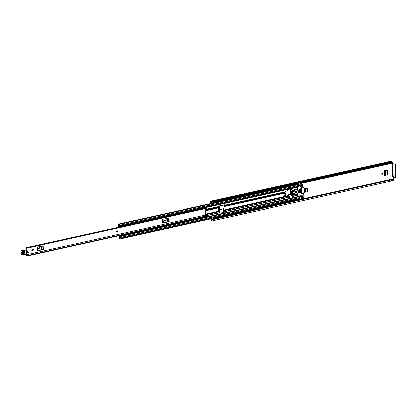 <?xml version="1.0" encoding="UTF-8"?>
<svg xmlns="http://www.w3.org/2000/svg" width="417" height="417" viewBox="0 0 417 417"><rect width="100%" height="100%" fill="white"/><g stroke="black" fill="none" stroke-linecap="round" stroke-linejoin="round"><path stroke-width="0.63" d="M382.639 173.107A0.678 0.464 -83.1 0 0 382.504 174.254M221.198 208.896A0.678 0.464 -83.1 0 0 221.057 210.038M385.522 175.369L385.318 170.709L387.351 170.277M394.07 177.835A0.521 0.36 -83.1 0 0 393.731 178.429L393.241 178.372A0.521 0.36 96.9 0 1 393.58 177.778L396.15 177.298L395.577 164.189L393.095 163.808L393.069 163.261A1.069 0.756 -102.5 0 0 392.246 162.114L392.027 162.01A1.986 1.402 -102.5 0 0 390.651 161.337L212.524 200.822A1.986 1.402 -102.5 0 0 211.789 201.39L389.916 161.905A1.986 1.402 -102.5 0 1 390.651 161.337M393.731 178.429L393.773 179.456A1.069 0.756 -102.5 0 1 393.231 180.41A1.069 0.756 -102.5 0 1 393.049 180.42L392.835 180.467A1.986 1.402 -102.5 0 1 392.194 180.895A1.986 1.402 -102.5 0 1 390.708 180.061L212.581 219.545A0.391 0.276 -102.5 0 1 212.623 218.982L390.75 179.498A0.391 0.276 77.5 0 0 390.708 180.061M223.965 208.083L223.548 208.787L223.971 208.083M223.548 208.787L223.564 210.668L223.371 208.808L223.788 208.073L223.408 207.989L222.991 208.724L223.371 208.808M305.327 192.185L305.166 188.474L307.199 188.046M381.857 173.753A0.678 0.464 -83.1 0 0 382.796 173.545A0.678 0.464 -83.1 0 0 381.857 173.753M220.416 209.542A0.678 0.464 -83.1 0 0 221.349 209.334A0.678 0.464 -83.1 0 0 220.416 209.542M219.686 212.18L219.478 211.888M219.102 211.362L219.478 211.278L219.337 208.015L218.925 208.109M219.478 211.278A1.569 1.11 77.5 0 0 219.582 211.862M307.001 187.942L307.365 188.489L307.48 191.059L307.053 191.804L304.431 192.383L304.264 188.526L307.115 187.978M387.158 170.172L387.523 170.72L387.674 174.243L387.252 174.984L384.63 175.567L384.422 170.756L387.268 170.214M223.517 210.679L223.59 210.674A0.808 0.573 77.5 0 0 223.105 211.398L222.991 208.724M223.408 207.989L223.96 207.869M224.893 211.69L223.741 211.945L223.757 212.269M292.228 196.35L292.343 196.84M219.874 212.597L219.618 206.717M393.241 178.372L393.283 179.399A0.391 0.276 -102.5 0 1 393.017 179.748L392.934 179.737A0.938 0.667 77.5 0 0 392.772 179.748A0.938 0.667 77.5 0 0 392.47 179.951A1.308 0.923 -102.5 0 1 392.048 180.233A1.308 0.923 -102.5 0 1 391 179.56L390.75 179.498M395.358 177.288L393.58 177.778M389.916 161.905A0.391 0.276 77.5 0 0 390.004 162.479L390.255 162.479A1.308 0.923 -102.5 0 1 390.797 161.999A1.308 0.923 -102.5 0 1 391.704 162.442A0.938 0.667 77.5 0 0 392.194 162.771L392.277 162.781A0.391 0.276 -102.5 0 1 392.579 163.198L392.606 163.902M294.788 193.915L294.47 194.332M210.715 203.585L210.418 202.605A0.938 0.667 -102.5 0 1 210.366 202.281A0.938 0.667 -102.5 0 1 210.84 201.442L211.919 201.202M212.884 203.1L212.587 202.125A0.938 0.667 -102.5 0 1 212.54 201.937M213.019 201.828L213.353 202.996M213.827 220.405L214.135 220.364A1.986 1.402 -102.5 0 1 214.067 220.379A1.986 1.402 -102.5 0 1 212.581 219.545M211.93 220.822A0.938 0.667 -102.5 0 1 211.132 219.811A0.938 0.667 -102.5 0 1 211.158 219.498L211.44 218.289L213.603 217.81L214.077 218.101L213.942 218.659M390.004 162.479L211.878 201.964A0.391 0.276 -102.5 0 1 211.789 201.39M211.878 201.964L390.046 162.521M390.786 179.466L212.623 218.982M395.363 177.381L393.2 177.027A0.521 0.37 -102.5 0 1 392.798 176.464L393.267 176.36A0.521 0.37 77.5 0 0 393.669 176.923L396.15 177.298M393.095 163.808A0.521 0.37 77.5 0 0 392.741 164.277L393.267 176.36M392.741 164.277L392.272 164.381L392.798 176.464M392.272 164.381A0.521 0.37 -102.5 0 1 392.626 163.912L392.923 163.845M213.379 218.784L213.603 217.81M219.154 207.504L219.493 207.051M219.394 207.452A1.569 1.11 77.5 0 0 219.337 208.015M223.788 212.258L223.741 211.945M223.439 208.761L223.449 210.653M223.965 209.324L224.038 209.652M223.965 210.658L223.924 209.678M385.318 170.709L384.422 170.756M385.381 170.715L387.257 170.537L387.445 174.879M387.513 174.801L387.257 170.537M305.166 188.474L304.264 188.526M305.228 188.484L307.1 188.302L307.251 191.695M307.313 191.617L307.1 188.302M117.01 232.045A0.678 0.464 96.9 0 1 117.177 230.695A0.678 0.464 96.9 0 1 117.01 232.045A0.678 0.464 -83.1 0 0 117.193 230.7M32.26 250.857A0.678 0.464 -83.1 0 0 32.203 249.517A0.678 0.464 -83.1 0 0 32.26 250.857M27.798 252.884A0.678 0.464 -83.1 0 0 27.741 251.545A0.678 0.464 -83.1 0 0 27.798 252.884M204.299 216.314A0.808 0.573 -102.5 0 1 204.247 216.334L27.183 255.579A0.808 0.573 -102.5 0 1 26.422 254.719L26.141 248.292A0.808 0.573 -102.5 0 1 26.552 247.573L205.508 207.906A0.808 0.573 -102.5 0 1 205.711 207.911L205.805 207.947A0.521 0.37 -102.5 0 0 206.212 207.697L206.347 207.218L206.811 207.536L206.676 208.015A1.225 0.865 -102.5 0 1 206.107 208.636A1.225 0.865 -102.5 0 1 205.743 208.609L205.591 208.641M206.587 216.261L206.764 216.777L204.961 217.179L204.783 216.658L206.587 216.261A0.521 0.37 77.5 0 0 206.154 215.907L206.061 215.923A0.808 0.573 -102.5 0 1 205.378 215.052L205.096 208.625A0.808 0.573 -102.5 0 1 205.508 207.906M43.279 249.491L36.842 250.919L36.946 247.145L40.882 246.218L43.128 246.02L43.279 249.491L42.899 249.538L42.748 246.066M169.239 221.568L162.802 222.996L162.651 219.524L163.162 219.113L169.088 218.096L169.239 221.568L168.854 221.62L168.703 218.148M33.099 249.163L33.73 249.022L33.751 249.538L33.12 249.679L33.099 249.163L33.735 249.152M206.764 216.777L207.207 216.569L207.025 216.048A1.225 0.865 77.5 0 0 206.029 215.224L205.743 208.609M206.061 215.923L204.168 216.34A0.808 0.573 -102.5 0 0 204.247 216.334M118.928 235.636L28.564 255.616A1.11 0.787 77.5 0 0 28.299 255.334M37.728 250.721L42.393 249.689M39.328 248.965A0.652 0.448 -83.1 0 0 39.271 247.682L38.911 247.761A0.652 0.448 -83.1 0 0 38.969 249.048L39.328 248.965M39.584 247.781L39.401 247.818A0.652 0.448 -83.1 0 0 39.146 249.006M41.455 246.145L41.606 249.616L42.899 249.538M41.606 249.616L41.033 249.689L40.882 246.218M37.207 247.036L37.358 250.508L41.033 249.689M37.358 250.508L37.097 250.617L36.946 247.145M36.863 247.37L37.097 250.617M163.688 222.798L168.353 221.766M165.283 221.046A0.652 0.448 -83.1 0 0 165.231 219.759L164.866 219.837A0.652 0.448 -83.1 0 0 164.923 221.125L165.283 221.046M165.539 219.858L165.356 219.9A0.652 0.448 -83.1 0 0 165.106 221.083M167.415 218.227L167.566 221.698L168.854 221.62M167.566 221.698L166.988 221.771L166.836 218.299M163.162 219.113L163.318 222.584L166.988 221.771M163.318 222.584L163.057 222.699L162.906 219.227M162.823 219.451L163.057 222.699M204.387 208.151A0.521 0.37 -102.5 0 0 204.408 208.099L204.544 207.614L206.347 207.218M204.783 216.658A0.521 0.37 77.5 0 0 204.351 216.308L206.154 215.907M33.49 249.595L33.475 249.21M24.202 253.166A0.391 0.276 -105.4 0 1 24.353 252.832L22.377 253.374L22.283 252.035L24.561 251.555L24.353 252.832L24.264 251.493A0.391 0.276 -105.4 0 1 24.061 251.117L22.085 251.66C21.199 252.598 21.246 253.281 22.226 253.708L24.202 253.166C25.088 252.228 25.036 251.54 24.061 251.117M24.749 252.389L22.768 252.931L22.747 252.582L24.723 252.035A0.391 0.276 74.6 0 0 24.52 251.66L22.544 252.202L22.617 253.265L24.598 252.723M25.526 253.932L25.635 254.198A2.611 1.793 -83.1 0 0 26.125 254.365A2.611 1.793 -83.1 0 0 26.167 254.365L26.005 254.083A2.351 1.611 96.9 0 1 25.526 253.932A2.872 1.97 -83.1 0 0 24.832 253.739A15.148 10.394 -83.1 0 0 22.169 254.219L22.018 254.318A1.042 0.719 96.9 0 1 21.048 253.546L20.923 251.024A0.469 0.323 96.9 0 1 21.215 250.476L21.277 250.455A0.86 0.589 96.9 0 1 21.773 250.653A1.308 0.897 -83.1 0 0 22.518 250.956L25.765 249.95L26.005 254.083L26.375 254.062L26.214 249.934M24.348 254.709L25.911 254.318A14.882 10.211 -83.1 0 0 24.29 254.714L22.169 254.219M25.281 249.908L24.322 250.461M25.838 249.741L25.234 250.096M27.303 252.316A0.678 0.464 96.9 0 1 28.236 252.113A0.678 0.464 96.9 0 1 27.303 252.316M31.765 250.289A0.678 0.464 96.9 0 1 32.703 250.085A0.678 0.464 96.9 0 1 31.765 250.289M288.501 195.213L288.522 195.672A0.808 0.573 77.5 0 0 288.715 196.256L289.539 198.195L290.368 198.294M223.908 206.67L224.054 209.959A0.808 0.573 77.5 0 0 224.252 210.549L224.899 211.622A0.391 0.271 96.9 0 1 224.643 212.071L219.775 213.15A0.391 0.271 96.9 0 1 219.488 212.821L218.842 211.747A0.808 0.573 -102.5 0 1 218.644 211.164L218.503 207.869A0.808 0.573 -102.5 0 1 218.649 207.327L219.206 206.394A0.391 0.271 96.9 0 1 219.462 205.951L224.33 204.872A0.391 0.271 96.9 0 1 224.617 205.195L224.059 206.128A0.808 0.573 77.5 0 0 223.908 206.67L284.404 193.259M288.679 194.739L287.146 195.881L285.108 196.402A1.772 1.22 96.9 0 1 284.879 196.402A1.772 1.22 96.9 0 1 283.899 195.224A1.772 1.22 96.9 0 1 284.337 193.352L286.005 191.429L287.48 190.454L287.777 190.824L288.001 190.162L289.779 188.984L290.941 193.332L288.637 194.577L289.575 196.709A0.808 0.573 -102.5 0 1 289.773 197.298L289.831 198.138M219.488 212.821L219.9 212.785A0.808 0.573 77.5 0 0 219.702 212.201L219.061 211.21L218.915 207.921L219.478 207.077A0.808 0.573 77.5 0 0 219.623 206.535L219.206 206.394M123.594 234.62L123.588 235.261M301.439 199.263L301.554 196.516A1.084 0.766 77.5 0 0 301.96 196.574A1.084 0.766 77.5 0 0 302.315 196.334A0.599 0.422 -102.5 0 1 302.617 196.193L302.768 195.792M292.39 197.846L292.333 196.584L291.692 195.599A0.808 0.573 -102.5 0 1 291.493 195.01L291.353 191.721A0.808 0.573 -102.5 0 1 291.499 191.179L292.062 190.334L291.931 188.979L290.138 189.375M302.56 196.85L302.825 197.783A1.856 1.314 77.5 0 0 301.814 197.152A1.658 1.173 77.5 0 0 302.085 197.137A1.658 1.173 77.5 0 0 302.627 196.761L302.737 196.767A0.678 0.48 77.5 0 0 303.195 196.162L303.154 195.114M290.175 198.091L290.68 198.226M302.367 186.535L302.179 186.091A0.599 0.422 -102.5 0 1 301.861 185.878A1.084 0.766 77.5 0 0 301.1 185.497A1.084 0.766 77.5 0 0 301.074 185.502L299.453 185.862L299.203 185.586L300.824 185.226L301.069 185.502L299.448 185.862A1.084 0.766 -102.5 0 0 299.119 186.102A0.599 0.422 77.5 0 1 298.921 186.237L121.05 225.665M123.187 226.15L122.864 226.04M292.009 189.104L290.55 189.422M302.799 187.024L302.763 186.263A0.678 0.48 77.5 0 0 302.247 185.539L302.137 185.518A1.658 1.173 77.5 0 0 301.282 184.924L301.282 184.924A1.856 1.314 77.5 0 0 301.658 184.919A1.856 1.314 77.5 0 0 302.247 184.533L302.32 185.529L302.737 185.581L302.476 185.638M224.544 204.966L219.874 205.998A0.391 0.271 -83.1 0 0 219.618 206.446M294.47 194.353L294.803 194.28M294.663 190.986L294.329 191.059M294.668 191.127L294.334 191.205M211.356 218.659L121.488 238.581A0.599 0.422 -102.5 0 1 121.076 238.383A1.282 0.907 77.5 0 0 120.774 238.091M299.886 196.85A1.084 0.766 -102.5 0 1 299.573 196.558A0.599 0.422 77.5 0 0 298.848 196.881L298.89 197.846A0.599 0.422 77.5 0 0 299.646 198.362A1.282 0.907 -102.5 0 1 299.755 198.247L299.813 199.623M302.81 196.793L303.227 196.845L303.268 197.82A0.599 0.422 -102.5 0 1 302.554 198.153A1.282 0.907 77.5 0 0 302.221 197.84L302.268 198.925A0.782 0.553 77.5 0 1 302.262 199.081M301.324 196.735L299.714 197.335A1.658 1.173 -102.5 0 1 299.297 196.918L299.333 197.924A1.856 1.314 -102.5 0 1 299.724 197.601L299.755 198.247M299.703 197.095L301.376 196.558M302.737 185.581L302.695 184.606A0.599 0.422 -102.5 0 0 301.939 184.09A1.282 0.907 77.5 0 1 301.632 184.33L301.58 183.24A0.782 0.553 77.5 0 0 300.98 182.401L299.088 182.985L299.151 184.434A1.282 0.907 -102.5 0 1 299.031 184.293A0.599 0.422 77.5 0 0 298.317 184.632L298.358 185.596A0.599 0.422 77.5 0 0 298.921 186.237M299.151 184.434L299.177 185.08A1.856 1.314 -102.5 0 1 298.76 184.668L298.796 185.674A1.658 1.173 -102.5 0 1 299.192 185.351L299.203 185.586M123.62 235.162A0.652 0.464 77.5 0 0 123.568 235.146L121.774 234.719A0.704 0.5 77.5 0 0 121.378 234.87L121.284 235.84L118.975 236.35L119.074 235.381A0.704 0.5 -102.5 0 1 119.298 235.224L121.608 234.714M122.614 235.48L121.733 235.277L121.284 235.84M123.182 225.972L121.363 226.035L120.826 225.347L118.402 226.014L120.826 225.347M300.709 182.625L300.824 185.226M118.61 225.842A0.599 0.422 -102.5 0 1 118.501 225.467L118.459 224.497A0.599 0.422 -102.5 0 1 118.762 223.965L298.619 184.095M119.788 238.227A0.599 0.422 -102.5 0 1 119.038 237.711L118.991 236.747A0.599 0.422 -102.5 0 1 119.121 236.319M118.965 227.088A0.704 0.5 -102.5 0 1 118.699 226.869L118.402 226.014M120.711 225.503L121.008 226.353A0.704 0.5 77.5 0 0 121.274 226.577M120.862 226.15L118.553 226.66M118.939 235.553L121.248 235.042M121.154 235.657L118.845 236.168M299.177 185.08L299.192 185.351M213.061 202.042L300.803 182.411M299.714 197.335L299.724 197.601M293.047 191.601L292.76 191.664L292.859 193.848L293.146 193.785M298.379 192.378L298.775 192.289L298.681 190.105L298.285 190.194L298.379 192.378M296.576 191.643A0.615 0.422 -83.1 0 0 295.846 192.19A0.615 0.422 -83.1 0 0 296.461 192.618M296.487 192.56A0.615 0.422 96.9 0 1 296.591 191.7M295.168 192.211A1.042 0.719 -83.1 0 0 295.762 193.092A1.042 0.719 -83.1 0 0 296.612 191.893A1.042 0.719 -83.1 0 0 296.018 191.017A1.042 0.719 -83.1 0 0 295.168 192.211M296.2 191.075A1.042 0.719 -83.1 0 0 295.549 192.258A1.042 0.719 -83.1 0 0 295.955 193.076M300.73 190.272L301.09 190.194L300.74 187.874L300.73 190.272L301.053 190.314M299.833 186.06L301.444 187.885L301.684 193.332L300.261 195.828L298.129 196.292L297.576 186.821L299.833 186.06M301.444 187.885L303.253 188.103L303.321 187.619L302.143 186.331L299.917 186.071M301.142 191.346L300.777 191.304L300.876 193.556L301.225 193.217L301.064 191.111M300.349 196.558L302.523 196.105L303.612 194.306L303.154 193.076L302.956 188.5L303.253 188.103M299.505 189.245L299.135 189.198L299.197 190.611L299.557 190.533L299.218 189.052L299.489 189.083M299.609 191.684L299.244 191.643L299.307 193.055L299.667 192.977L299.328 191.492L299.599 191.528M300.224 189.083L299.859 189.037L300.026 192.894L300.386 192.816L300.219 188.958L299.943 188.891L300.214 188.922M294.48 194.536L294.449 193.801L294.783 193.728M294.339 191.294L294.647 190.668M297.889 194.009L296.2 194.385L295.929 195.161L293.417 195.26A0.521 0.36 96.9 0 1 293.25 195.239M294.892 189.532L295.762 189.615L295.919 189.97M297.696 189.573L295.059 190.157L294.819 189.5L292.995 190.361L293.198 194.984L294.319 195.062M292.708 195.182L292.51 190.637L292.656 191.2L292.51 190.637L292.995 190.361M293.198 194.984L292.791 195.182L293.417 195.26M293.375 194.947L294.986 195.047L295.257 194.27L297.874 193.691M294.819 194.562L294.767 193.405L293.505 193.686L293.537 194.458L294.819 194.562M294.621 190.063L293.375 190.731L293.406 191.502L294.673 191.221L294.621 190.063M294.319 190.845L293.375 190.731M294.449 193.801L293.505 193.686M288.965 194.327L288.637 194.577M291.457 194.171L290.633 194.718L289.122 194.536M290.941 193.332L291.426 193.389M291.405 192.946L290.821 192.873M291.102 192.909L290.753 192.644M291.311 189.255L291.394 189.563L290.164 189.412L291.04 192.675M289.779 188.984L291.139 189.151M287.574 190.465L287.933 190.741M285.019 196.407A1.772 1.22 -83.1 0 0 285.16 196.438A1.772 1.22 -83.1 0 0 285.39 196.433L285.108 196.402M286.078 196.271L285.39 196.433M287.146 195.881L286.364 196.308M288.627 194.916L287.428 195.917M291.394 189.563L290.383 190.23M285.718 194.437A1.178 0.808 -83.1 0 0 285.051 193.452A1.178 0.808 -83.1 0 0 284.097 194.796A1.178 0.808 -83.1 0 0 284.764 195.782A1.178 0.808 -83.1 0 0 285.718 194.437M223.105 211.398L224.622 211.065M393.283 179.399L391.193 179.863M392.579 163.198L301.585 183.371M299.13 183.913L213.332 202.933M212.587 202.125L210.418 202.605M392.47 179.951L391.542 180.154M391.704 162.442L301.22 182.5M392.194 162.771L301.501 182.875M299.104 183.407L213.186 202.448M392.277 162.781L301.512 182.901M299.109 183.433L213.196 202.48M395.248 164.069L395.822 177.183M393.669 176.923L393.2 177.027M212.514 219.196L211.158 219.498M385.824 170.756L386.022 175.26M386.199 175.218L386.006 170.751M305.671 188.526L305.828 192.075M306.005 192.034L305.849 188.52M205.378 215.052L26.422 254.719M205.096 208.625L26.141 248.292M204.742 216.564L122.29 234.839M118.939 235.584L28.564 255.616M204.763 216.611L122.405 234.865M38.911 247.761L39.401 247.818M164.866 219.837L165.356 219.9M204.408 208.099L206.212 207.697M22.226 253.708A0.391 0.276 -105.4 0 1 22.377 253.374L22.617 253.265A0.391 0.276 74.6 0 0 22.768 252.931M26.203 249.736L25.765 249.95L25.984 249.71A0.261 0.261 0 0 0 25.885 249.72L25.348 249.866M21.064 253.682A1.308 0.897 -83.1 0 0 21.799 254.693A1.308 0.897 -83.1 0 0 22.268 254.573L22.403 254.485A14.882 10.211 96.9 0 1 25.004 254.021A2.611 1.793 96.9 0 1 25.15 254.031L26.407 254.396L26.375 254.062M25.281 254.057L24.832 253.739M25.15 254.031A2.611 1.793 96.9 0 1 25.552 254.151M24.358 254.704L23.686 254.923A1.308 0.897 96.9 0 0 24.155 254.803L22.018 254.318M21.257 250.304A0.73 0.5 -83.1 0 0 20.975 250.706M22.607 250.742A1.042 0.719 96.9 0 1 22.492 250.737A1.042 0.719 96.9 0 1 22.091 250.481A1.121 0.771 -83.1 0 0 21.663 250.21A1.121 0.771 -83.1 0 0 21.449 250.226L21.277 250.455M23.086 250.607L21.773 250.653M24.389 250.257L22.518 250.956M23.336 250.455A1.121 0.771 96.9 0 1 23.55 250.44A1.121 0.771 96.9 0 1 23.628 250.455M22.283 252.035A0.391 0.276 -105.4 0 1 22.085 251.66M22.747 252.582A0.391 0.276 74.6 0 0 22.544 252.202M288.522 195.672L287.433 195.912M285.098 196.428L224.054 209.959M289.356 197.246L224.893 211.534M289.304 197.074L224.836 211.367M288.715 196.256L224.252 210.549M285.494 191.94L224.575 205.44M285.687 191.747L224.617 205.284M284.858 192.649L224.059 206.128M218.503 207.869L205.675 210.715M218.644 211.164L205.821 214.004M219.483 212.738L206.749 215.558M302.784 196.11L299.776 196.777M297.947 195.344L292.333 196.584M297.675 189.089L295.476 189.579M293.964 189.912L292.062 190.334M302.351 186.217L301.934 186.305M297.597 187.269L289.825 188.99M289.742 189.01L206.655 207.426M204.46 207.916L122.687 226.04M219.212 206.483L205.623 209.496M219.425 212.566L206.597 215.412M218.842 211.747L205.847 214.625M219.165 206.639L205.628 209.642M218.649 207.327L205.654 210.21M292.656 194.755L291.493 195.01M292.51 191.466L291.353 191.721M297.941 195.161L292.275 196.417M297.9 194.223L296.122 194.614M293.24 195.255L291.692 195.599M297.681 189.235L295.835 189.646M293.459 190.173L292.02 190.491M292.489 190.96L291.499 191.179M302.554 198.153L302.236 198.226M299.776 198.768L213.676 217.856M211.424 218.357L121.076 238.383M301.939 184.09L301.621 184.163M298.89 197.846L119.038 237.711M298.848 196.881L118.991 236.747M302.315 196.334L301.527 196.506M298.317 184.632L118.459 224.497M298.358 185.596L118.501 225.467M301.861 185.878L300.631 186.149M297.576 186.826L121.232 225.915M302.179 186.091L301.465 186.248M297.587 187.108L206.478 207.306M204.512 207.739L121.967 226.04M302.273 186.102L301.559 186.258M297.592 187.139L206.514 207.327M204.502 207.775L122.108 226.04M121.008 226.353L118.699 226.869M119.074 235.381L121.378 234.87M219.462 205.951L219.874 205.998M289.805 198.028L289.393 197.976M290.639 198.179L290.227 198.127M299.964 186.107L302.231 186.378M302.648 196L300.386 195.724M300.261 195.828L302.523 196.105M298.963 196.386L298.171 196.292M300.923 188.057L300.631 188.02M303.326 187.952L301.387 187.718M303.493 193.551L301.684 193.332M301.637 193.524L303.581 193.759M299.197 190.611L299.521 190.652M299.307 193.055L299.625 193.097M300.026 192.894L300.349 192.935M294.97 189.719L295.914 189.834M294.986 195.047L295.929 195.161M296.133 194.864L295.189 194.749M296.2 194.385L295.257 194.27M294.986 190.048L295.361 190.095M295.173 194.416L296.117 194.53M287.641 190.678L287.923 190.71M287.6 190.512L287.881 190.548M392.772 179.748L391.391 180.055M392.194 180.895L214.067 220.379M393.231 180.41L392.804 180.504M393.007 163.813L392.538 163.917M390.166 162.562L212.044 202.047M212.706 218.93L390.833 179.446M204.768 216.626L122.442 234.875M118.923 235.657L28.658 255.663M205.591 208.75L206.107 208.636M24.056 250.758L21.397 250.226L20.85 251.06L20.975 253.583L21.799 254.693L23.686 254.923M25.333 249.872L22.492 250.737M302.966 198.351L302.247 198.513M299.792 199.055L214.025 218.07M299.458 198.482L119.601 238.352M299.156 196.344L121.347 235.761M302.513 196.198L299.807 196.798M302.127 183.965L301.616 184.079M299.724 197.58L299.297 197.674M302.851 196.761L302.58 196.824M299.192 185.33L298.765 185.424M301.46 196.501L299.833 196.86M300.845 182.391L299.218 182.75M290.55 198.127L290.138 198.08M299.875 186.055L302.143 186.331M298.129 196.292L298.942 196.391M294.819 189.5L295.762 189.615M292.739 195.192L293.333 195.265M292.479 190.772L292.671 195.114M285.16 196.438L284.879 196.402M290.586 194.729L289.075 194.546M287.813 190.475L287.527 190.439M285.353 193.488L285.051 193.452M285.066 195.818L284.764 195.782"/></g></svg>
